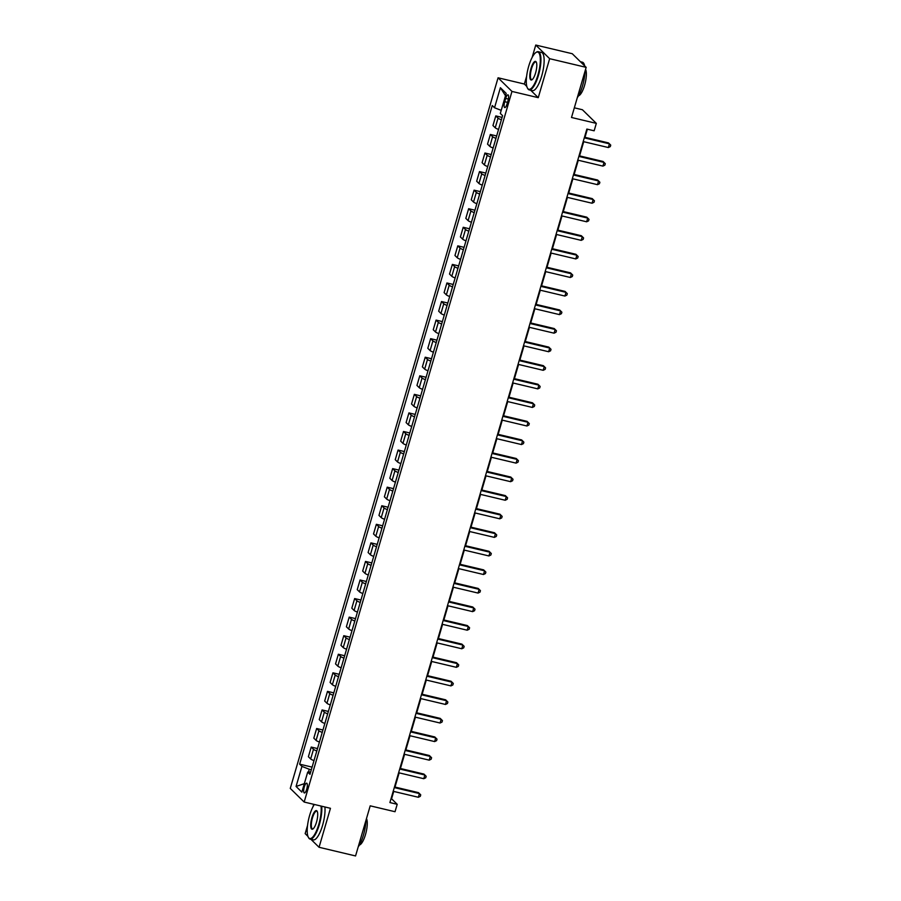 <?xml version="1.0" encoding="UTF-8"?>
<svg xmlns="http://www.w3.org/2000/svg" width="901" height="901" viewBox="0 0 901 901"><rect width="100%" height="100%" fill="white"/><g stroke="black" fill="none" stroke-linecap="round" stroke-linejoin="round"><path stroke-width="1.35" d="M306.712 789.253A5.023 1.464 -76.6 0 0 306.667 783.183A5.023 1.464 -76.6 0 0 304.301 786.888A5.023 1.464 -76.6 0 0 304.347 792.959A5.023 1.464 -76.6 0 0 306.712 789.253M313.728 804.323L313.041 806.665M307.534 825.485L305.157 833.639L307.951 836.387M498.073 77.79L290.268 788.409L304.166 802.048L511.971 91.429L498.073 77.79L524.348 84.03L526.826 86.462M530.644 90.213L538.257 97.668L549.655 58.689L535.757 45.05L532.131 57.427M526.635 76.247L524.348 84.03M535.757 45.05L572.259 53.722L586.157 67.361L571.504 117.479L596.327 123.381L582.418 109.742L574.331 107.816M310.913 839.293L319.055 847.278L355.557 855.95L370.21 805.832L395.032 811.722L397.206 804.3L391.575 798.77L393.726 791.427M549.655 58.689L586.157 67.361M596.327 123.381L594.153 130.803L586.855 129.068L389.908 802.566L397.206 804.3M505.664 98.434L504.718 101.7A4.865 1.419 -76.6 0 0 504.751 107.579A4.865 1.419 -76.6 0 0 507.038 103.987L507.995 100.721A4.865 1.419 -76.6 0 0 507.961 94.842A4.865 1.419 -76.6 0 0 505.664 98.434L508.389 99.076M501.215 110.361L494.525 107.76L492.261 105.53L299.65 764.172L312.084 767.123M494.525 107.76L500.393 87.712L506.182 93.389L500.314 113.436L502.589 115.666L309.989 774.308L307.714 772.078L301.846 792.125L296.069 786.449L301.925 766.402L299.65 764.172M538.257 97.668L511.971 91.429M319.055 847.278L330.453 808.298L304.166 802.048M394.998 787.057L399.154 772.855M400.427 768.497L404.583 754.295M405.855 749.925L410 735.734M411.284 731.364L415.429 717.162M416.712 712.804L420.857 698.602M422.141 694.243L426.286 680.041M427.57 675.671L431.714 661.48M432.998 657.111L437.143 642.909M438.427 638.55L442.571 624.348M443.855 619.978L448 605.787M449.284 601.418L453.428 587.215M454.712 582.857L458.857 568.655M460.141 564.296L464.285 550.094M465.569 545.724L469.714 531.534M470.998 527.164L475.142 512.962M476.426 508.603L480.571 494.401M481.855 490.031L485.999 475.841M487.283 471.471L491.428 457.269M492.712 452.91L496.856 438.708M498.14 434.35L502.285 420.148M503.569 415.778L507.714 401.587M508.997 397.217L513.142 383.015M514.426 378.657L518.571 364.454M519.854 360.085L523.999 345.894M525.283 341.524L529.428 327.333M530.712 322.963L534.856 308.761M536.14 304.403L540.285 290.201M541.569 285.831L545.713 271.64M546.997 267.27L551.142 253.068M552.426 248.71L556.57 234.508M557.854 230.138L561.999 215.947M563.283 211.577L567.427 197.387M568.711 193.017L572.856 178.815M574.14 174.456L578.284 160.254M579.568 155.884L583.713 141.694M584.997 137.324L587.373 129.192M311.318 769.758L309.268 769.263L308.457 772.067M501.384 119.788A6.273 1.036 -163.7 0 1 498.05 118.132L495.787 115.902L502.082 117.389M313.998 760.613A6.273 1.036 -163.7 0 1 310.665 758.946L308.39 756.716L311.217 747.064L317.512 748.562M319.427 742.041A6.273 1.036 -163.7 0 1 316.093 740.385L313.818 738.156L316.645 728.504L322.941 730.001M324.856 723.48A6.273 1.036 -163.7 0 1 321.522 721.825L319.247 719.595L322.074 709.943L328.369 711.441M330.284 704.92A6.273 1.036 -163.7 0 1 326.95 703.264L324.675 701.034L327.502 691.371L333.798 692.869M335.713 686.348A6.273 1.036 -163.7 0 1 332.379 684.692L330.104 682.462L332.931 672.81L339.226 674.308M341.13 667.787A6.273 1.036 -163.7 0 1 337.807 666.132L335.532 663.902L338.359 654.25L344.655 655.748M346.558 649.227A6.273 1.036 -163.7 0 1 343.236 647.571L340.961 645.341L343.788 635.689L350.084 637.176M351.987 630.666A6.273 1.036 -163.7 0 1 348.664 628.999L346.389 626.769L349.216 617.117L355.512 618.615M357.415 612.094A6.273 1.036 -163.7 0 1 354.093 610.439L351.818 608.209L354.645 598.557L360.941 600.055M362.844 593.534A6.273 1.036 -163.7 0 1 359.522 591.878L357.246 589.648L360.073 579.996L366.369 581.494M368.272 574.973A6.273 1.036 -163.7 0 1 364.95 573.318L362.675 571.088L365.502 561.424L371.798 562.922M373.701 556.401A6.273 1.036 -163.7 0 1 370.379 554.746L368.104 552.516L370.93 542.864L377.226 544.362M379.13 537.841A6.273 1.036 -163.7 0 1 375.807 536.185L373.532 533.955L376.359 524.303L382.655 525.801M384.558 519.28A6.273 1.036 -163.7 0 1 381.236 517.625L378.961 515.395L381.787 505.743L388.083 507.229M389.987 500.719A6.273 1.036 -163.7 0 1 386.664 499.053L384.389 496.823L387.216 487.171L393.512 488.669M395.415 482.148A6.273 1.036 -163.7 0 1 392.093 480.492L389.818 478.262L392.645 468.61L398.94 470.108M400.844 463.587A6.273 1.036 -163.7 0 1 397.521 461.931L395.246 459.701L398.073 450.05L404.369 451.547M406.272 445.026A6.273 1.036 -163.7 0 1 402.95 443.371L400.675 441.141L403.502 431.478L409.797 432.976M411.701 426.455A6.273 1.036 -163.7 0 1 408.378 424.799L406.103 422.569L408.93 412.917L415.226 414.415M417.129 407.894A6.273 1.036 -163.7 0 1 413.807 406.238L411.532 404.008L414.359 394.356L420.654 395.854M422.558 389.333A6.273 1.036 -163.7 0 1 419.235 387.678L416.96 385.448L419.787 375.796L426.083 377.282M427.986 370.773A6.273 1.036 -163.7 0 1 424.664 369.106L422.389 366.876L425.216 357.224L431.511 358.722M433.415 352.201A6.273 1.036 -163.7 0 1 430.092 350.545L427.817 348.315L430.644 338.663L436.94 340.161M438.843 333.64A6.273 1.036 -163.7 0 1 435.521 331.985L433.246 329.755L436.073 320.103L442.368 321.601M444.272 315.08A6.273 1.036 -163.7 0 1 440.949 313.424L438.674 311.194L441.501 301.531L447.797 303.029M449.7 296.519A6.273 1.036 -163.7 0 1 446.378 294.852L444.103 292.622L446.93 282.97L453.226 284.468M455.129 277.947A6.273 1.036 -163.7 0 1 451.806 276.292L449.531 274.062L452.358 264.41L458.654 265.908M460.557 259.387A6.273 1.036 -163.7 0 1 457.235 257.731L454.96 255.501L457.787 245.849L464.083 247.336M465.986 240.826A6.273 1.036 -163.7 0 1 462.663 239.159L460.388 236.929L463.215 227.277L469.511 228.775M471.414 222.254A6.273 1.036 -163.7 0 1 468.092 220.599L465.817 218.369L468.644 208.717L474.94 210.215M476.843 203.694A6.273 1.036 -163.7 0 1 473.521 202.038L471.246 199.808L474.072 190.156L480.368 191.654M482.272 185.133A6.273 1.036 -163.7 0 1 478.949 183.477L476.674 181.247L479.501 171.584L485.797 173.082M487.7 166.572A6.273 1.036 -163.7 0 1 484.378 164.906L482.103 162.676L484.929 153.024L491.225 154.521M493.129 148.001A6.273 1.036 -163.7 0 1 489.806 146.345L487.531 144.115L490.358 134.463L496.654 135.961M498.557 129.44A6.273 1.036 -163.7 0 1 495.235 127.784L492.96 125.554L495.787 115.902M495.955 138.349A6.273 1.036 -163.7 0 1 492.622 136.693L490.358 134.463M490.527 156.909A6.273 1.036 -163.7 0 1 487.193 155.254L484.929 153.024M485.098 175.481A6.273 1.036 -163.7 0 1 481.765 173.814L479.501 171.584M479.67 194.042A6.273 1.036 -163.7 0 1 476.347 192.386L474.072 190.156M474.241 212.602A6.273 1.036 -163.7 0 1 470.919 210.947L468.644 208.717M468.813 231.174A6.273 1.036 -163.7 0 1 465.49 229.507L463.215 227.277M463.384 249.735A6.273 1.036 -163.7 0 1 460.062 248.079L457.787 245.849M457.956 268.295A6.273 1.036 -163.7 0 1 454.633 266.64L452.358 264.41M452.527 286.856A6.273 1.036 -163.7 0 1 449.205 285.2L446.93 282.97M447.099 305.428A6.273 1.036 -163.7 0 1 443.776 303.761L441.501 301.531M441.67 323.988A6.273 1.036 -163.7 0 1 438.348 322.333L436.073 320.103M436.242 342.549A6.273 1.036 -163.7 0 1 432.919 340.893L430.644 338.663M430.813 361.121A6.273 1.036 -163.7 0 1 427.491 359.454L425.216 357.224M425.385 379.681A6.273 1.036 -163.7 0 1 422.062 378.026L419.787 375.796M419.956 398.242A6.273 1.036 -163.7 0 1 416.634 396.586L414.359 394.356M414.528 416.803A6.273 1.036 -163.7 0 1 411.205 415.147L408.93 412.917M409.099 435.374A6.273 1.036 -163.7 0 1 405.777 433.708L403.502 431.478M403.671 453.935A6.273 1.036 -163.7 0 1 400.348 452.279L398.073 450.05M398.242 472.496A6.273 1.036 -163.7 0 1 394.92 470.84L392.645 468.61M392.813 491.068A6.273 1.036 -163.7 0 1 389.491 489.401L387.216 487.171M387.385 509.628A6.273 1.036 -163.7 0 1 384.063 507.973L381.787 505.743M381.956 528.189A6.273 1.036 -163.7 0 1 378.634 526.533L376.359 524.303M376.528 546.749A6.273 1.036 -163.7 0 1 373.205 545.094L370.93 542.864M371.099 565.321A6.273 1.036 -163.7 0 1 367.777 563.654L365.502 561.424M365.671 583.882A6.273 1.036 -163.7 0 1 362.348 582.226L360.073 579.996M360.242 602.442A6.273 1.036 -163.7 0 1 356.92 600.787L354.645 598.557M354.814 621.014A6.273 1.036 -163.7 0 1 351.491 619.347L349.216 617.117M349.385 639.575A6.273 1.036 -163.7 0 1 346.063 637.919L343.788 635.689M343.957 658.135A6.273 1.036 -163.7 0 1 340.634 656.48L338.359 654.25M338.528 676.696A6.273 1.036 -163.7 0 1 335.206 675.04L332.931 672.81M333.1 695.268A6.273 1.036 -163.7 0 1 329.777 693.601L327.502 691.371M327.671 713.829A6.273 1.036 -163.7 0 1 324.349 712.173L322.074 709.943M322.243 732.389A6.273 1.036 -163.7 0 1 318.92 730.734L316.645 728.504M316.814 750.961A6.273 1.036 -163.7 0 1 313.492 749.294L311.217 747.064M301.925 766.402L309.268 769.263M310.654 772.022L307.714 772.078M505.495 95.72L500.393 87.712M296.069 786.449L304.335 783.656M584.287 137.853L609.436 143.833L608.355 147.539L583.195 141.57M584.467 137.2L608.502 142.91L610.732 145.117L610.292 146.604L608.355 147.539M578.859 156.414L604.008 162.394L602.927 166.111L577.766 160.13M579.039 155.76L603.073 161.47L605.303 163.678L604.864 165.165L602.927 166.111M573.43 174.985L598.579 180.955L597.498 184.671L572.338 178.691M573.61 174.332L597.645 180.031L599.875 182.25L599.435 183.736L597.498 184.671M568.002 193.546L593.151 199.526L592.07 203.232L566.909 197.263M568.182 192.893L592.216 198.603L594.446 200.81L594.007 202.297L592.07 203.232M562.573 212.107L587.722 218.087L586.641 221.792L561.481 215.823M562.753 211.453L586.788 217.164L589.017 219.371L588.578 220.858L586.641 221.792M537.886 75.177A19.146 5.586 -76.6 0 0 535.858 52.551A19.146 5.586 -76.6 0 0 528.718 66.178A19.146 5.586 -76.6 0 0 527.434 88.028A19.146 5.586 -76.6 0 0 537.886 75.177M536.106 52.393A19.608 5.721 103.4 0 1 536.354 52.213A19.608 5.721 103.4 0 1 538.269 51.706A19.608 5.721 103.4 0 1 538.438 75.391A19.608 5.721 103.4 0 1 529.202 89.863A19.608 5.721 103.4 0 1 527.727 88.557A19.608 5.721 103.4 0 1 527.581 88.275M535.588 72.925A9.573 2.793 103.4 0 1 532.018 79.75A9.573 2.793 103.4 0 1 531.004 68.431A9.573 2.793 103.4 0 1 536.23 62.011A9.573 2.793 103.4 0 1 535.588 72.925M536.377 62.304A9.1 2.658 -76.6 0 0 535.836 61.932A9.1 2.658 -76.6 0 0 531.556 68.645A9.1 2.658 -76.6 0 0 531.635 79.637A9.1 2.658 -76.6 0 0 532.277 79.547M580.402 61.707L582.361 62.18A19.608 5.721 103.4 0 1 584.648 65.874M584.997 71.337A19.608 5.721 103.4 0 1 582.53 85.865A19.608 5.721 103.4 0 1 577.293 97.68M585.571 69.354A14.123 4.122 103.4 0 1 584.569 85.37A14.123 4.122 103.4 0 1 578.498 95.799M538.269 51.706L541.478 52.461A19.608 5.721 103.4 0 1 541.647 76.157A19.608 5.721 103.4 0 1 532.412 90.629L529.202 89.863M314.336 804.469A19.146 5.586 -76.6 0 0 309.629 815.416A19.146 5.586 -76.6 0 0 308.333 837.254A19.146 5.586 -76.6 0 0 318.796 824.415A19.146 5.586 -76.6 0 0 321.038 806.057M321.691 806.215A19.608 5.721 103.4 0 1 319.337 824.629A19.608 5.721 103.4 0 1 310.113 839.101A19.608 5.721 103.4 0 1 308.626 837.784A19.608 5.721 103.4 0 1 308.491 837.513M316.499 822.163A9.573 2.793 103.4 0 1 312.929 828.976A9.573 2.793 103.4 0 1 311.915 817.669A9.573 2.793 103.4 0 1 317.141 811.238A9.573 2.793 103.4 0 1 316.499 822.163M317.287 811.542A9.1 2.658 -76.6 0 0 316.747 811.17A9.1 2.658 -76.6 0 0 312.467 817.883A9.1 2.658 -76.6 0 0 312.546 828.875A9.1 2.658 -76.6 0 0 313.188 828.774M365.907 820.574A19.608 5.721 103.4 0 1 363.441 835.103A19.608 5.721 103.4 0 1 358.204 846.906M366.482 818.592A14.123 4.122 103.4 0 1 365.479 834.608A14.123 4.122 103.4 0 1 359.409 845.037M324.901 806.981A19.608 5.721 103.4 0 1 322.558 825.395A19.608 5.721 103.4 0 1 313.323 839.867L310.113 839.101M557.145 230.667L582.294 236.648L581.213 240.364L556.052 234.384M557.336 230.014L581.359 235.724L583.589 237.932L583.15 239.418L581.213 240.364M551.716 249.239L576.865 255.208L575.784 258.925L550.624 252.944M551.908 248.586L575.93 254.296L578.16 256.503L577.721 257.99L575.784 258.925M546.288 267.8L571.437 273.78L570.356 277.485L545.195 271.516M546.479 267.147L570.502 272.857L572.732 275.064L572.293 276.551L570.356 277.485M540.859 286.36L566.008 292.341L564.927 296.057L539.767 290.077M541.05 285.707L565.073 291.417L567.303 293.625L566.864 295.111L564.927 296.057M535.431 304.932L560.58 310.901L559.498 314.618L534.338 308.638M535.622 304.279L559.645 309.978L561.875 312.196L561.436 313.672L559.498 314.618M530.002 323.493L555.151 329.473L554.07 333.179L528.91 327.209M530.193 322.84L554.216 328.55L556.446 330.757L556.007 332.244L554.07 333.179M524.573 342.053L549.723 348.034L548.641 351.739L523.481 345.77M524.765 341.4L548.788 347.11L551.018 349.318L550.579 350.804L548.641 351.739M519.145 360.614L544.294 366.594L543.213 370.311L518.052 364.331M519.336 359.961L543.359 365.671L545.589 367.878L545.15 369.365L543.213 370.311M513.716 379.186L538.866 385.155L537.784 388.872L512.624 382.891M513.908 378.533L537.931 384.243L540.161 386.45L539.722 387.937L537.784 388.872M508.288 397.746L533.437 403.727L532.356 407.432L507.195 401.463M508.479 397.093L532.502 402.803L534.732 405.011L534.293 406.497L532.356 407.432M502.859 416.307L528.009 422.287L526.927 426.004L501.767 420.024M503.051 415.654L527.074 421.364L529.304 423.571L528.864 425.058L526.927 426.004M497.431 434.879L522.58 440.848L521.499 444.565L496.338 438.584M497.622 434.226L521.645 439.925L523.875 442.143L523.436 443.619L521.499 444.565M492.002 453.44L517.151 459.42L516.07 463.125L490.91 457.156M492.194 452.786L516.217 458.496L518.447 460.704L518.007 462.19L516.07 463.125M486.574 472L511.723 477.98L510.642 481.686L485.481 475.717M486.765 471.347L510.788 477.057L513.018 479.264L512.579 480.751L510.642 481.686M481.145 490.561L506.294 496.541L505.213 500.258L480.053 494.277M481.337 489.907L505.36 495.618L507.59 497.825L507.15 499.312L505.213 500.258M475.717 509.133L500.866 515.102L499.785 518.818L474.624 512.838M475.908 508.479L499.931 514.189L502.161 516.397L501.722 517.884L499.785 518.818M470.288 527.693L495.437 533.674L494.356 537.379L469.196 531.41M470.48 527.04L494.503 532.75L496.733 534.957L496.293 536.444L494.356 537.379M464.86 546.254L490.009 552.234L488.928 555.951L463.767 549.97M465.051 545.601L489.074 551.311L491.304 553.518L490.865 555.005L488.928 555.951M459.431 564.826L484.58 570.795L483.499 574.511L458.339 568.531M459.623 564.172L483.646 569.871L485.876 572.09L485.436 573.565L483.499 574.511M454.003 583.386L479.152 589.367L478.071 593.072L452.91 587.103M454.194 582.733L478.217 588.443L480.447 590.651L480.008 592.137L478.071 593.072M448.574 601.947L473.723 607.927L472.642 611.633L447.482 605.663M448.766 601.294L472.788 607.004L475.018 609.211L474.579 610.698L472.642 611.633M443.146 620.507L468.295 626.488L467.214 630.204L442.053 624.224M443.337 619.854L467.36 625.564L469.59 627.772L469.151 629.258L467.214 630.204M437.717 639.079L462.866 645.048L461.785 648.765L436.625 642.785M437.909 638.426L461.931 644.136L464.161 646.344L463.722 647.83L461.785 648.765M432.289 657.64L457.438 663.62L456.356 667.326L431.196 661.357M432.48 656.987L456.503 662.697L458.733 664.904L458.294 666.391L456.356 667.326M426.86 676.2L452.009 682.181L450.928 685.898L425.768 679.917M427.051 675.547L451.074 681.257L453.304 683.465L452.865 684.951L450.928 685.898M421.431 694.772L446.581 700.741L445.499 704.458L420.339 698.478M421.623 694.119L445.646 699.818L447.876 702.037L447.437 703.512L445.499 704.458M416.003 713.333L441.152 719.302L440.071 723.019L414.91 717.05M416.194 712.68L440.217 718.39L442.447 720.597L442.008 722.084L440.071 723.019M410.574 731.894L435.724 737.874L434.642 741.579L409.482 735.61M410.766 731.24L434.789 736.95L437.019 739.158L436.591 740.645L434.642 741.579M405.146 750.454L430.295 756.435L429.214 760.151L404.053 754.171M405.337 749.801L429.36 755.511L431.59 757.718L431.162 759.205L429.214 760.151M399.717 769.026L424.867 774.995L423.785 778.712L398.625 772.731M399.909 768.373L423.932 774.083L426.162 776.29L425.734 777.777L423.785 778.712M394.289 787.587L419.438 793.567L418.357 797.272L393.196 791.303M394.48 786.933L418.503 792.643L420.733 794.851L420.305 796.338L418.357 797.272M495.235 127.784L498.05 118.132M489.806 146.345L492.622 136.693M484.378 164.906L487.193 155.254M478.949 183.477L481.765 173.814M473.521 202.038L476.347 192.386M468.092 220.599L470.919 210.947M462.663 239.159L465.49 229.507M457.235 257.731L460.062 248.079M451.806 276.292L454.633 266.64M446.378 294.852L449.205 285.2M440.949 313.424L443.776 303.761M435.521 331.985L438.348 322.333M430.092 350.545L432.919 340.893M424.664 369.106L427.491 359.454M419.235 387.678L422.062 378.026M413.807 406.238L416.634 396.586M408.378 424.799L411.205 415.147M402.95 443.371L405.777 433.708M397.521 461.931L400.348 452.279M392.093 480.492L394.92 470.84M386.664 499.053L389.491 489.401M381.236 517.625L384.063 507.973M375.807 536.185L378.634 526.533M370.379 554.746L373.205 545.094M364.95 573.318L367.777 563.654M359.522 591.878L362.348 582.226M354.093 610.439L356.92 600.787M348.664 628.999L351.491 619.347M343.236 647.571L346.063 637.919M337.807 666.132L340.634 656.48M332.379 684.692L335.206 675.04M326.95 703.264L329.777 693.601M321.522 721.825L324.349 712.173M316.093 740.385L318.92 730.734M310.665 758.946L313.492 749.294M507.522 102.365L504.718 101.7"/></g></svg>
